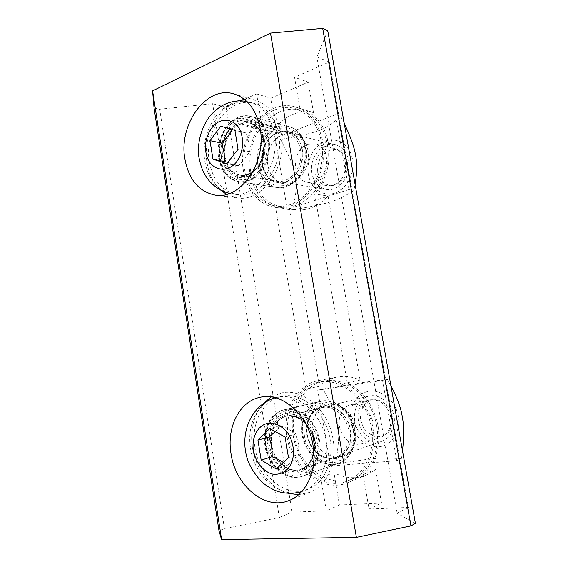 <?xml version="1.0" encoding="UTF-8"?>
<svg xmlns="http://www.w3.org/2000/svg" width="568" height="568" viewBox="0 0 568 568"><rect width="100%" height="100%" fill="white"/><g stroke="black" fill="none" stroke-linecap="round" stroke-linejoin="round"><path stroke-width="0.43" stroke-dasharray="2.84 2.13" d="M354.709 421.179C353.367 408.243 357.925 399.907 368.369 396.18C379.097 393.17 392.048 403.138 394.156 416.543C395.527 428.805 391.48 437.033 382.008 441.244C370.67 445.532 356.747 434.996 354.709 421.179M254.869 447.123C250.772 423.48 262.743 400 281.756 396.379C301.7 391.416 325.961 411.899 330.129 439.305C334.147 461.443 324.101 483.411 307.97 489.24C285.803 498.484 258.696 475.643 254.869 447.123M360.644 420.093L363.563 427.889C366.914 432.425 371.053 435.386 375.973 436.778C380.95 436.962 385.26 435.287 388.917 431.751C391.75 427.306 392.928 422.173 392.438 416.344L389.378 408.378C385.885 403.82 381.653 400.923 376.683 399.687C371.735 399.666 367.503 401.441 363.996 405.012C361.291 409.407 360.176 414.434 360.644 420.093M283.269 462.473L287.145 465.419C292.342 461.315 296.375 457.567 299.229 454.173L288.473 457.595M287.145 465.419L276.282 469.019M269.722 428.513L280.656 425.68L275.253 431.595M299.229 454.173L298.47 443.828L295.907 434.051L285.115 437.083M295.907 434.051C291.98 430.892 286.897 428.102 280.656 425.68M311.917 173.304C308.722 157.975 322.461 141.02 335.581 144.89C342.518 146.97 346.885 152.21 348.688 160.609C351.848 175.725 338.776 192.119 326.302 189.407C318.613 187.674 313.813 182.307 311.917 173.304M209.358 162.001C203.287 130.896 229.294 95.317 254.613 103.539C267.223 107.735 275.231 118.179 278.625 134.872C284.674 165.636 260.329 199.141 237.296 194.646C222.301 191.558 212.986 180.681 209.358 162.001M317.725 172.587L320.459 179.587C323.597 183.315 327.452 185.345 332.046 185.679C336.682 184.834 340.708 182.314 344.109 178.118C346.743 173.197 347.836 167.951 347.375 162.384L344.513 155.249C341.247 151.528 337.3 149.576 332.671 149.391C328.055 150.392 324.108 152.991 320.835 157.194C318.321 162.036 317.285 167.169 317.725 172.587M227.938 162.334L238.212 165.757C243.147 161.355 246.846 156.647 249.309 151.642L238.035 149.32M238.212 165.757L226.859 163.719M220.789 126.217L232.198 128.922L231.929 129.468M249.309 151.642L248.72 142.525L246.228 133.011L234.932 130.349M246.228 133.011L232.198 128.922M302.268 149.384C305.761 166.722 291.412 185.637 277.738 182.647C266.619 180.915 259.327 166.779 262.104 152.906C264.688 138.99 276.829 128.609 287.862 131.506C295.474 133.814 300.273 139.778 302.268 149.384M307.991 150.705C306.01 141.191 301.232 135.283 293.663 132.99C282.686 130.107 270.595 140.367 268.018 154.141C265.256 167.872 272.512 181.874 283.574 183.599C297.185 186.567 311.47 167.858 307.991 150.705M321.552 142.248C328.205 175.079 301.43 210.6 275.998 205.957C254.081 203.351 239.696 176.101 244.95 149.327C249.792 122.482 273.641 102.091 295.325 108.658C309.106 113.359 317.846 124.555 321.552 142.248M327.168 143.661C333.778 176.151 307.16 211.275 281.842 206.667C260.023 204.075 245.71 177.081 250.942 150.577C255.77 123.994 279.52 103.852 301.09 110.384C314.8 115.063 323.49 126.153 327.168 143.661M350.506 429.962C352.032 444.077 347.573 453.491 337.115 458.198C325.578 462.309 311.683 452.675 307.749 438.468C303.61 424.317 310.242 408.988 321.992 406.219C333.806 402.911 348.141 414.505 350.506 429.962M355.916 428.322C353.573 413.035 339.323 401.576 327.573 404.863C315.886 407.625 309.29 422.805 313.401 436.799C317.313 450.857 331.13 460.371 342.603 456.281C352.998 451.603 357.435 442.287 355.916 428.322M371.373 427.661C375.753 451.07 364.876 474.479 347.318 481.082C324.662 490.248 297.227 471.255 289.801 443.757C281.92 416.387 295.154 386.758 318.478 382.25C340.374 377.102 366.807 398.637 371.373 427.661M376.655 426.021C381.007 449.167 370.201 472.335 352.742 478.909C330.221 488.019 302.929 469.274 295.545 442.067C287.706 414.981 300.884 385.629 324.079 381.149C345.855 376.037 372.125 397.316 376.655 426.021M363.073 474.578C375.952 462.821 380.943 446.583 378.047 425.865C373.687 405.382 363.421 391.018 347.24 382.775L360.098 380.091C352.359 376.627 344.698 375.604 337.101 377.038C330.363 378.394 324.449 381.483 319.365 386.297L305.953 389.037C282.253 410.245 290.532 461.727 320.757 477.567L333.949 472.619C344.726 478.398 355.483 479.264 366.218 475.217L375.675 469.523L363.073 474.578L369.022 509.049L381.519 503.085L375.675 469.523M287.06 436.955C291.37 468.522 322.645 493.578 348.063 482.573C366.119 475.721 377.287 451.61 372.771 427.512C368.064 397.6 340.857 375.434 318.314 380.666C296.319 384.55 282.374 410.742 287.06 436.955M302.936 435.202C300.117 419.553 308.246 403.933 321.076 401.193C333.856 398.061 349.015 408.704 353.765 424.899C358.664 441.045 351.734 458.667 339.089 463.055C324.044 468.941 305.605 454.166 302.936 435.202M271.27 396.925L281.359 392.992C302.645 387.816 328.538 409.698 333.011 439C337.314 462.657 326.628 486.144 309.446 492.463L298.612 494.657M288.629 493.4C270.688 488.636 255.593 468.884 252.369 447.378C249.906 429.507 253.647 414.782 263.595 403.209M265 446.072C262.075 429.323 270.439 412.716 283.709 409.883C296.922 406.631 312.663 418.154 317.604 435.564C322.709 452.916 315.524 471.731 302.417 476.268C286.833 482.374 267.776 466.342 265 446.072M347.24 382.775L314.665 193.993C326.564 179.566 331.158 162.64 328.453 143.193C324.669 125.18 315.73 113.749 301.644 108.907L299.904 108.431L294.536 77.283L329.319 62.026L408.342 507.444L369.022 509.049M360.098 380.091L328.034 196.031L314.665 193.993M319.365 386.297L289.318 208.428L295.559 209.833C307.458 211.012 318.279 206.418 328.034 196.031M305.953 389.037L275.48 206.759L289.318 208.428M299.904 108.431L313.486 112.542C299.087 109.809 286.485 114.843 275.672 127.651L261.649 124.051C239.66 150.172 247.421 198.417 275.48 206.759M322.844 141.773C329.703 175.611 302.133 212.212 275.949 207.49C259.668 205.687 246.512 190.465 243.502 171.131C236.551 136.618 266.711 97.341 295.885 107.16C310.043 112.031 319.031 123.568 322.844 141.773M258.227 165.686C254.031 144.826 271.994 121.396 289.282 126.678C301.466 129.738 309.354 146.09 306.017 162.058C302.829 178.061 289.417 189.584 277.227 187.554C267.059 185.317 260.726 178.025 258.227 165.686M381.519 503.085L339.423 504.995L333.949 472.619M313.486 112.542L308.19 82.14L294.536 77.283M226.547 194.377L237.133 197.92C261.741 202.613 287.756 166.772 281.274 133.835C277.645 116.028 269.125 104.853 255.699 100.323L244.396 99.357M237.417 100.983C216.664 107.941 202.599 137.768 207.043 162.909C208.967 174.369 213.547 183.464 220.782 190.202M218.701 158.344C221.271 171.486 227.789 179.218 238.248 181.547C250.8 183.649 264.631 171.252 267.897 154.113C271.334 137.009 263.161 119.585 250.602 116.433C232.774 110.98 214.37 136.142 218.701 158.344M275.672 127.651L270.695 98.221L308.19 82.14M261.649 124.051L256.608 93.926L270.695 98.221M415.4 523.384L397.131 513.223L408.342 507.444M339.423 504.995L326.309 510.781L292.08 512.173L279.349 517.491L224.403 528.595L218.992 530.753M329.319 62.026L316.866 56.956L327.736 30.75M397.131 513.223L316.866 56.956M154.049 107.884L159.7 109.241L212.617 103.674L226.107 107.302L256.608 93.926M224.403 528.595L159.7 109.241M279.349 517.491L212.617 103.674M292.08 512.173L226.107 107.302M326.309 510.781L320.757 477.567M322.539 407.433L321.524 407.646C310.355 410.309 304.05 424.914 307.991 438.397C311.747 451.929 324.96 461.11 335.944 457.219C345.727 453.931 351.414 440.825 348.312 428.215C345.316 415.584 334.303 406.248 324.087 407.228L324.576 405.793L334.382 407.533C340.75 411.282 345.656 416.947 349.093 424.523C351.173 432.646 350.932 440.342 348.369 447.62L341.858 455.685L332.805 459.121L323.029 457.354C316.774 453.654 311.946 448.173 308.545 440.91C306.386 433.15 306.379 425.68 308.538 418.51C311.938 412.162 316.766 407.994 323.029 405.999L322.539 407.433L286.733 416.202L285.739 415.038L276.822 419.418L270.773 428.286L268.643 439.93C269.353 448.429 272.093 456.09 276.872 462.906C282.587 468.557 288.934 471.582 295.907 471.98L305.286 468.408L312.024 459.846L314.715 447.939C314.196 439.071 311.484 431.084 306.578 423.991L297.483 416.784L287.337 414.832L288.359 415.989C298.917 415.023 310.334 425.091 313.451 438.617C316.674 452.121 310.788 466.065 300.671 469.459C289.304 473.478 275.657 463.538 271.781 449.075C267.705 434.669 274.181 419.163 285.718 416.415L286.762 416.195M324.087 407.228L288.359 415.989M323.029 405.999L322.39 402.222L312.528 406.965L305.804 416.479C303.333 424.658 303.312 433.185 305.761 442.046C309.624 450.353 315.119 456.629 322.262 460.889L333.451 462.948L343.832 459.043L351.308 449.799L354.276 437.012L352.096 423.295L345.237 411.473L335.163 403.919L323.938 402.009L323.071 400.909L287.252 409.244L286.67 410.785L298.292 412.915L308.743 421.101L315.879 433.824L318.151 448.55L315.084 462.217L307.338 472.029L296.581 476.083L285.001 473.74L274.834 465.632C269.395 457.822 266.286 449.068 265.497 439.376L267.947 426.092L274.876 415.982L285.072 410.998L285.654 409.464L284.518 409.691C269.942 413 261.749 432.454 266.839 450.53C271.674 468.678 288.892 481.224 303.213 475.977C315.815 471.596 323.064 453.995 318.854 437.097C314.786 420.164 300.365 407.831 287.252 409.244M323.022 400.916C335.716 399.496 349.618 410.948 353.53 426.745C357.57 442.522 350.577 459.058 338.393 463.303C324.555 468.373 307.877 456.8 303.205 439.81C298.278 422.883 306.251 404.558 320.373 401.356L321.495 401.129L322.39 402.222M323.071 400.909C335.894 399.481 349.838 410.912 353.736 426.703C357.769 442.465 350.704 459.008 338.393 463.303L303.213 475.977C288.714 481.288 271.383 468.785 266.548 450.616C261.45 432.525 269.757 413.042 284.518 409.691L321.495 401.129L285.654 409.464M285.072 410.998L285.739 415.038M287.337 414.832L286.67 410.785M323.938 402.009L324.576 405.793M276.275 133.537C256.857 141.041 257.56 179.176 277.141 181.306C286.982 183.045 297.802 173.744 300.344 160.879C303.014 148.035 296.631 134.893 286.79 132.529C283.787 131.79 280.755 131.939 277.709 132.976L278.249 131.982L287.33 131.378C293.223 133.53 297.767 137.882 300.955 144.435C302.893 151.833 302.68 159.374 300.309 167.042C296.744 174.021 291.952 178.977 285.924 181.895L276.872 182.484C271.071 180.368 266.598 176.172 263.438 169.91C261.422 162.874 261.415 155.611 263.41 148.12C266.548 141.148 271.021 135.958 276.822 132.55L276.275 133.537L238.816 124.285L237.772 122.83L229.976 128.9M277.709 132.976L240.292 123.675C243.423 122.539 246.533 122.354 249.629 123.114C259.761 125.542 266.356 139.508 263.616 153.218C261.01 166.964 249.87 176.939 239.753 175.143C219.638 172.992 218.886 132.458 238.816 124.285M276.822 132.55L276.226 129.028C269.587 132.912 264.468 138.833 260.875 146.785C258.582 155.334 258.582 163.627 260.861 171.671L267.059 181.156L276.169 186.105L286.528 185.466L296.134 179.218L303.035 168.476C305.747 159.665 305.982 151.017 303.738 142.532L297.376 132.656L288.047 127.672L277.653 128.46L276.715 127.09L239.263 117.42L238.624 118.449L249.331 117.519L258.958 122.752L265.526 133.253C267.855 142.305 267.62 151.557 264.83 160.992L257.723 172.53L247.826 179.261L237.161 180.006L227.789 174.781C222.762 168.611 219.887 160.922 219.149 151.713L221.392 138.166C225.077 129.653 230.331 123.284 237.154 119.074L237.793 118.037C212.702 128.283 213.753 179.183 239.085 181.675C251.631 183.776 265.455 171.401 268.721 154.283C272.15 137.2 263.985 119.798 251.439 116.653C247.399 115.623 243.338 115.872 239.263 117.42M276.715 127.09C280.684 125.677 284.632 125.478 288.551 126.479C300.742 129.547 308.63 145.919 305.293 161.908C302.112 177.926 288.686 189.471 276.481 187.44C251.816 184.976 250.843 137.058 275.288 127.665L276.226 129.028M275.288 127.665L237.793 118.037M237.154 119.074L237.772 122.83M222.436 146.082C221.506 156.541 223.934 165.068 229.72 171.657C233.945 175.001 238.652 176.556 243.857 176.321C249.054 174.951 253.726 171.877 257.858 167.106C265.363 156.399 266.293 140.218 259.959 129.795C256.338 125.194 251.986 122.326 246.902 121.204L239.242 122.212L240.292 123.675M239.242 122.212L238.624 118.449M277.653 128.46L278.249 131.982M326.856 149.086C310.994 153.963 310.966 183.776 326.792 185.615L333.16 185.118C348.773 181.022 349.902 151.372 334.502 148.624L326.856 149.086M307.6 144.442L315.396 143.931C324.158 147.268 327.828 154.73 326.422 166.31C323.114 177.45 316.823 182.782 307.558 182.307C291.434 180.439 291.448 149.561 307.6 144.442M344.236 123.469L340.658 116.262C323.888 130.732 318.847 132.308 280.67 139.458C298.172 173.957 299.173 179.332 292.605 209.947C331.165 202.939 336.291 201.569 353.836 190.486L355.064 184.33M308.367 174.532C305.946 160.936 313.742 145.401 325.464 141.127C337.136 136.647 350.044 145.025 352.501 159.288C355.135 173.496 346.494 189.506 334.573 193.163C322.688 197.039 310.618 188.178 308.367 174.532M335.503 114.658L275.224 138.159L287.223 209.308L348.766 189.613L335.503 114.658L340.658 116.262M348.766 189.613L353.836 190.486M275.224 138.159L280.67 139.458M287.223 209.308L292.605 209.947M370.748 399.744L369.186 400.042C349.767 403.976 357.655 440.988 377.471 438.155L380.517 437.495C388.995 433.554 392.261 426.099 390.315 415.123C386.623 404.594 380.099 399.467 370.748 399.744M352.494 404.366C362.05 404.118 368.717 409.464 372.501 420.412C374.49 431.822 371.16 439.547 362.49 443.587C353.686 446.625 343.093 439.54 340.069 428.932C336.895 418.375 341.95 406.873 350.896 404.672L352.494 404.366M390.919 385.807L387.404 379.417C367.801 381.597 362.476 382.427 322.936 389.045C340.253 420.277 341.311 425.908 335.66 464.184C375.618 457.737 381.021 457.126 401.505 458.816L402.499 450.9M350.903 421.626C348.326 407.135 356.69 392.985 369.257 391.26C381.781 389.314 395.626 400.859 398.253 416.067C401.065 431.254 391.764 445.71 378.97 446.732C366.218 447.982 353.303 436.132 350.903 421.626M382.555 380.475L317.725 390.145L330.519 466.03L396.755 460.719L382.555 380.475L387.404 379.417M396.755 460.719L401.505 458.816M317.725 390.145L322.936 389.045M330.519 466.03L335.66 464.184M288.359 415.875L286.52 416.216C276.041 418.573 269.438 431.765 271.767 445.063C273.996 461.195 289.105 473.875 301.459 469.182C311.789 464.525 316.199 454.996 314.679 440.598C312.435 425.744 299.663 414.044 288.359 415.875M268.082 445.752C265.327 430.196 273.74 414.959 286.308 413.568C294.387 413 302.701 417.168 308.878 425.07C316.546 436.345 317.76 452.305 311.747 463.097C306.713 470.602 298.96 474.188 290.731 472.995C285.292 471.362 280.386 468.231 276.012 463.602C272.193 458.305 269.544 452.355 268.082 445.752M250.509 448.358C254.35 477.084 281.543 500.131 303.795 490.858C319.99 485.008 330.072 462.885 326.039 440.569C321.95 413.809 298.874 393.319 279.165 396.968L277.475 397.266C258.397 400.909 246.391 424.537 250.509 448.358M240.392 124.172C229.87 128.304 222.798 143.732 225.134 156.811C227.179 167.212 232.333 173.375 240.591 175.278C253.995 178.267 268.089 158.962 264.638 141.368C262.672 131.613 257.943 125.599 250.46 123.327C247.108 122.511 243.75 122.787 240.392 124.172M221.534 157.229C218.978 142.838 226.724 125.847 238.297 121.254C245.738 118.606 253.392 120.501 259.086 126.565C266.144 135.518 267.279 150.683 261.763 162.718C257.148 171.302 250.019 176.797 242.444 177.791C237.431 177.621 232.908 175.86 228.876 172.509C225.347 168.355 222.897 163.264 221.534 157.229M204.828 161.198C208.47 180.006 217.814 190.954 232.852 194.05C255.955 198.58 280.379 164.798 274.301 133.807C270.893 116.994 262.863 106.479 250.211 102.268C243.864 100.522 237.516 101.019 231.169 103.781C212.801 111.498 200.852 138.45 204.828 161.198M368.369 396.18L288.246 415.897C301.075 413.575 316.284 431.254 314.558 449.288C313.003 459.114 311.406 460.421 308.594 464.326L301.459 469.182L382.008 441.244M307.97 489.24L301.75 491.583M275.416 397.756L281.756 396.379M335.581 144.89L250.46 123.327C259.718 125.35 266.683 139.096 263.857 153.268C261.159 167.468 249.764 177.095 240.591 175.278L326.302 189.407M237.296 194.646L229.5 193.447M254.613 103.539L246.831 101.473M293.663 132.99L287.862 131.506M283.574 183.599L277.738 182.647M301.09 110.384L295.325 108.658M281.842 206.667L275.998 205.957M327.573 404.863L321.992 406.219M342.603 456.281L337.115 458.198M324.079 381.149L318.478 382.25M352.742 478.909L347.318 481.082M337.101 377.038L318.314 380.666M366.218 475.217L348.063 482.573M289.013 500.529L309.446 492.463M260.385 397.238L281.359 392.992M302.417 476.268L339.089 463.055M283.709 409.883L321.076 401.193M275.949 207.49L295.559 209.833M295.885 107.16L301.644 108.907M255.699 100.323L234.151 93.99M237.133 197.92L215.379 195.151M289.282 126.678L250.602 116.433M277.227 187.554L238.248 181.547M286.733 416.202L321.524 407.646C313.515 410.728 307.16 415.506 307.075 431.765C308.012 448.315 323.504 461.848 335.944 457.219L300.671 469.459C314.168 465.433 318.733 441.201 307.629 426.369C301.729 419.326 300.117 419.141 296.141 417.175L288.281 415.996M276.552 133.516C257.063 140.885 258.078 179.694 277.141 181.306L239.753 175.143C245.525 175.832 251.83 172.679 254.464 170.002C259.221 165.323 262.281 159.047 263.659 151.159C265.526 137.726 258.745 125.223 249.629 123.114L286.79 132.529C283.886 131.804 280.933 131.953 277.944 132.969M238.965 117.427C243.132 115.851 247.293 115.595 251.439 116.653L288.551 126.479C300.898 129.596 308.864 145.976 305.527 161.958C302.346 177.969 288.849 189.492 276.481 187.44L239.085 181.675C231.396 180.02 225.013 174.319 221.3 165.934C219.347 159.963 218.581 153.63 218.992 146.927L221.186 137.442C224.616 128.269 230.04 121.808 237.452 118.066M307.558 182.307L326.792 185.615M315.396 143.931L334.502 148.624M362.49 443.587L380.517 437.495M350.896 404.672L369.186 400.042"/><path stroke-width="0.85" d="M261.145 460.087L257.943 440.079L269.722 428.513L285.115 437.083L288.473 457.595L276.282 469.019L261.145 460.087L272.143 456.693C276.751 458.596 280.464 460.52 283.269 462.473M275.253 431.595L268.969 437.069C271.27 443.232 272.328 449.778 272.143 456.693M268.969 437.069L257.943 440.079M212.95 159.182L209.982 140.644L220.789 126.217L234.932 130.349L238.035 149.32L226.859 163.719L212.95 159.182L227.938 162.334M231.929 129.468C229.657 134.254 226.163 138.784 221.456 143.058C223.728 149.37 224.715 155.44 224.403 161.269M221.456 143.058L209.982 140.644M298.612 494.657L288.629 493.4M263.595 403.209L271.27 396.925M230.977 453.427C226.504 427.129 239.561 401.086 260.385 397.238C282.012 391.948 308.417 414.754 313.003 445.213C317.406 469.793 306.507 494.103 289.013 500.529C264.738 510.802 235.131 485.107 230.977 453.427M244.396 99.357L237.417 100.983M220.782 190.202L226.547 194.377M184.891 159.019C178.288 124.591 206.511 84.888 234.151 93.99C247.783 98.605 256.452 110.135 260.151 128.581C266.761 162.725 240.321 199.957 215.379 195.151C199.006 191.821 188.839 179.779 184.891 159.019M410.912 525.89L415.4 523.384L327.736 30.75L322.688 28.4L270.482 33.114L152.6 90.866L154.049 107.884L218.992 530.753L221.584 539.6L356.384 537.364L410.912 525.89L322.688 28.4M356.384 537.364L270.482 33.114M221.584 539.6L152.6 90.866M355.064 184.33C357.031 172.913 357.194 163.208 355.554 155.22C354.347 147.318 350.577 136.739 344.236 123.469M402.499 450.9C404.054 436.387 403.962 424.921 402.243 416.514C400.923 407.959 397.146 397.721 390.919 385.807M268.863 423.188C275.998 422.911 282.324 426.241 287.834 433.178C294.26 442.855 295.282 456.466 290.255 465.668C285.732 472.193 279.854 475.004 272.604 474.102C263.367 471.816 255.543 462.111 253.463 450.68C251.12 437.31 258.262 424.275 268.863 423.188M219.994 121.282C226.547 119.081 232.355 120.593 237.424 125.819C243.324 133.459 244.275 146.367 239.675 156.661C230.864 175.768 208.584 172.083 205.879 152.146C203.713 139.806 210.259 125.208 219.994 121.282M229.976 128.9C225.979 133.672 223.465 139.401 222.436 146.082M301.75 491.583C293.599 493.876 285.491 493.784 277.425 491.327C272.278 489.318 267.514 486.584 263.126 483.127C256.935 477.17 252.022 470.119 248.401 461.983C238.24 435.422 250.147 405.062 275.416 397.756M229.5 193.447C220.611 191.075 213.312 186.205 207.597 178.835C203.621 173.041 201.122 168.298 198.835 156.853C197.096 143.832 200.774 127.282 210.898 114.921C216.124 109.489 220.952 105.875 225.368 104.079C232.227 101.047 239.384 100.174 246.831 101.473"/></g></svg>
